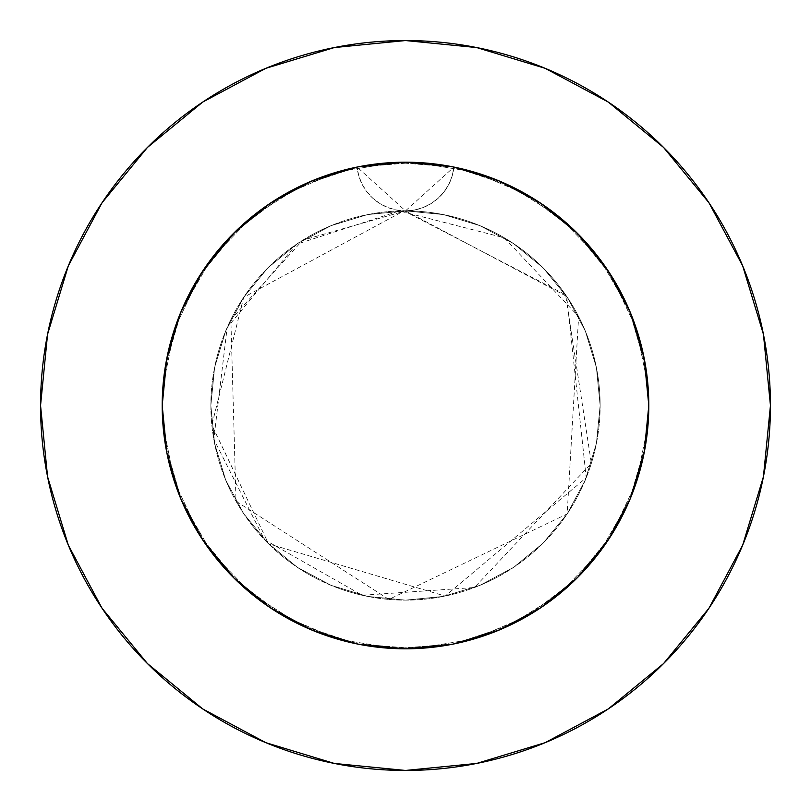 <?xml version="1.0" encoding="UTF-8"?>
<svg xmlns="http://www.w3.org/2000/svg" width="811" height="811" viewBox="0 0 811 811"><rect width="100%" height="100%" fill="white"/><g stroke="black" fill="none" stroke-linecap="round" stroke-linejoin="round"><path stroke-width="0.61" stroke-dasharray="4.05 3.04" d="M453.106 166.904L476.888 172.905L489.641 177.214L514.367 187.919L537.713 201.26L559.489 217.125L569.667 225.934L579.338 235.281L597.089 255.536L612.477 277.615L625.342 301.266L635.51 326.194L642.859 352.075L647.31 378.646L648.8 405.5L647.634 381.697L646.174 369.887L644.157 358.178L638.379 335.065L630.38 312.64L622.97 296.41L614.373 280.738L593.885 251.532L580.017 235.971L564.861 221.656L548.571 208.711L531.195 197.185L512.917 187.199L493.869 178.815L474.131 172.084L453.917 167.066A243.3 243.3 0 0 1 648.8 405.5A243.3 243.3 0 0 0 405.5 162.2A243.3 243.3 0 0 0 162.2 405.5L163.366 381.697L164.826 369.887L166.843 358.178L172.621 335.065L180.62 312.64L188.03 296.41L196.627 280.738L217.115 251.532L230.983 235.971L246.138 221.656L262.429 208.711L279.805 197.185L298.083 187.199L317.131 178.815L336.869 172.084L357.083 167.066A243.3 243.3 0 0 1 453.917 167.066L429.343 163.376L452.984 166.884L476.128 172.682L498.613 180.721L520.216 190.94L530.587 196.82L540.673 203.206L559.864 217.439L577.544 233.467L593.581 251.157L607.804 270.347L620.07 290.804L630.289 312.417L634.587 323.559L638.328 334.872L644.127 358.046L647.634 381.667L648.8 405.5A243.3 243.3 0 0 0 405.5 162.2A243.3 243.3 0 0 0 162.2 405.5L163.376 381.626L166.873 358.036L172.682 334.862L180.731 312.377L190.93 290.804L203.216 270.306L217.429 251.157L233.477 233.446L251.167 217.419L270.337 203.206L290.835 190.92L312.387 180.721L334.892 172.672L358.046 166.873L381.657 163.376L405.52 162.2L429.343 163.376L405.48 162.2L381.657 163.376L358.016 166.884L334.872 172.682L312.387 180.721L290.784 190.94L270.327 203.206L251.136 217.439L242.094 225.245L233.456 233.467L217.419 251.157L203.196 270.347L190.93 290.804L180.711 312.417L172.672 334.872L166.873 358.046L163.366 381.667L162.2 405.5A243.3 243.3 0 0 1 357.083 167.066L381.657 163.376L358.016 166.884L334.872 172.682L312.387 180.721L290.784 190.94L280.413 196.82L270.327 203.206L251.136 217.439L233.456 233.467L217.419 251.157L203.196 270.347L190.93 290.804L180.711 312.417L176.413 323.559L172.672 334.872L166.873 358.046L163.366 381.667L162.2 405.5L163.376 381.626L166.873 358.036L172.682 334.862L180.731 312.377L190.93 290.804L203.216 270.306L210.09 260.554L217.429 251.157L233.477 233.446L251.167 217.419L270.337 203.206L290.835 190.92L312.387 180.721L334.892 172.672L358.046 166.873L405.5 162.2L381.657 163.376L405.52 162.2L417.442 162.494L429.343 163.376L405.48 162.2L452.964 166.873L429.343 163.376L452.984 166.884L476.128 172.682L452.954 166.873L498.603 180.721L476.108 172.672L452.954 166.873L405.5 162.2L358.036 166.873L312.397 180.721L358.036 166.873L373.547 164.309L400.614 162.251M314.577 179.829L357.083 167.066L358.776 175.805L362.071 184.138L366.805 191.7L372.857 198.289L380.004 203.642L388.013 207.606L396.62 210.039L405.5 210.86A194.64 194.64 0 0 0 210.86 405.5A194.64 194.64 0 0 1 405.5 210.86A194.64 194.64 0 0 1 600.14 405.5A194.64 194.64 0 0 0 405.5 210.86L367.525 214.601L331.01 225.681L297.363 243.665L267.873 267.873L243.665 297.363L225.681 331.01L214.601 367.525L210.86 405.5L214.601 443.475L225.681 479.99L243.665 513.637L267.873 543.127L297.363 567.335L331.01 585.319L367.525 596.399L405.5 600.14L443.475 596.399L479.99 585.319L513.637 567.335L543.127 543.127L567.335 513.637L585.319 479.99L596.399 443.475L600.14 405.5L596.399 367.525L585.319 331.01L567.335 297.363L543.127 267.873L513.637 243.665L479.99 225.681L443.475 214.601L405.5 210.86L414.421 210.039L422.987 207.606L431.016 203.632L438.133 198.289L444.195 191.7L448.929 184.148L452.214 175.835L453.917 167.066L496.423 179.829M708.875 608.351L742.673 545.164L763.435 476.696L770.45 405.5A364.95 364.95 0 0 0 405.5 40.55A364.95 364.95 0 0 0 40.55 405.5A364.95 364.95 0 0 0 405.5 770.45A364.95 364.95 0 0 0 770.45 405.5L763.435 334.304L742.673 265.836L708.946 202.74M357.894 166.904L334.112 172.905L321.359 177.214L296.633 187.919L273.287 201.26L251.511 217.125L241.333 225.934L231.662 235.281L213.911 255.536L198.523 277.615L185.658 301.266L175.49 326.194L168.141 352.075L163.69 378.646L162.575 392.037L162.2 405.5L163.376 429.374L166.873 452.964L172.682 476.138L180.731 498.623L190.93 520.196L203.216 540.694L217.429 559.843L233.477 577.554L251.167 593.581L270.337 607.794L290.835 620.08L312.387 630.279L334.892 638.328L358.046 644.127L381.657 647.624L405.52 648.8L417.442 648.506L429.343 647.624L452.984 644.116L476.128 638.318L498.613 630.279L520.216 620.06L530.587 614.18L540.673 607.794L559.864 593.561L577.544 577.533L593.581 559.843L607.804 540.653L614.191 530.576L620.07 520.196L630.289 498.583L638.328 476.128L644.127 452.954L647.634 429.333L648.8 405.5L647.624 381.626L646.164 369.786L644.127 358.036L638.318 334.862L630.269 312.377L620.07 290.804L607.784 270.306L593.571 251.157L577.523 233.446L559.833 217.419L540.663 203.206L520.165 190.92L498.613 180.721L476.108 172.672L498.613 180.721L520.216 190.94L530.587 196.82L540.673 203.206L520.165 190.92L498.613 180.721L540.673 203.206L559.864 217.439L577.544 233.467L559.833 217.419L540.663 203.206L550.466 210.1L572.029 228.124M452.214 166.731L427.285 163.173L406.686 162.2M410.63 162.251L437.453 164.309L453.917 167.066L452.214 175.835L448.929 184.148L444.185 191.71L438.143 198.289L430.996 203.642L422.987 207.606L414.391 210.039L405.5 210.86L443.475 214.601L479.99 225.681L513.637 243.665L543.127 267.873L567.335 297.363L585.319 331.01L596.399 367.525L600.14 405.5L596.399 443.475L585.319 479.99L567.335 513.637L543.127 543.127L513.637 567.335L479.99 585.319L443.475 596.399L405.5 600.14L367.525 596.399L331.01 585.319L297.363 567.335L267.873 543.127L243.665 513.637L225.681 479.99L214.601 443.475L210.86 405.5L214.601 367.525L225.681 331.01L243.665 297.363L267.873 267.873L297.363 243.665L331.01 225.681L367.525 214.601L405.5 210.86L396.609 210.039L388.013 207.606L380.004 203.642L372.857 198.289L366.815 191.71L362.071 184.148L358.786 175.835L357.083 167.066L358.036 166.873M358.786 166.731L383.715 163.173L404.314 162.2M593.571 251.157L577.523 233.446L593.581 251.157L607.804 270.347L620.07 290.804L607.784 270.306L593.571 251.157M630.269 312.377L620.07 290.804L630.289 312.417L634.587 323.559L638.328 334.872L644.127 358.046L638.318 334.862L630.269 312.377M646.164 369.786L644.127 358.036L647.634 381.667L648.8 405.5L647.624 381.626L646.164 369.786M644.654 360.794L648.8 405.5A243.3 243.3 0 0 1 405.5 648.8A243.3 243.3 0 0 1 162.2 405.5L163.376 429.374L166.873 452.964L172.682 476.138L180.731 498.623L190.93 520.196L203.216 540.694L217.429 559.843L233.477 577.554L251.167 593.581L270.337 607.794L290.835 620.08L312.387 630.279L334.892 638.328L358.046 644.127L381.657 647.624L405.52 648.8L429.343 647.624L452.984 644.116L476.128 638.318L498.613 630.279L520.216 620.06L540.673 607.794L559.864 593.561L577.544 577.533L593.581 559.843L607.804 540.653L620.07 520.196L630.289 498.583L638.328 476.128L644.127 452.954L647.634 429.333L648.8 405.5L647.624 429.374L644.127 452.964L638.318 476.138L630.269 498.623L620.07 520.196L607.784 540.694L593.571 559.843L577.523 577.554L559.833 593.581L540.663 607.794L520.165 620.08L498.613 630.279L476.108 638.328L452.954 644.127L429.343 647.624L405.48 648.8L381.657 647.624L358.016 644.116L334.872 638.318L312.387 630.279L290.784 620.06L270.327 607.794L251.136 593.561L233.456 577.533L217.419 559.843L203.196 540.653L190.93 520.196L180.711 498.583L172.672 476.128L166.873 452.954L163.366 429.333L162.2 405.5L163.376 429.374L166.873 452.964L172.682 476.138L180.731 498.623L190.93 520.196L203.216 540.694L217.429 559.843L233.477 577.554L251.167 593.581L270.337 607.794L290.835 620.08L312.387 630.279L334.892 638.328L358.046 644.127L381.657 647.624L405.52 648.8L429.343 647.624L452.984 644.116L476.128 638.318L498.613 630.279L520.216 620.06L540.673 607.794L559.864 593.561L577.544 577.533L593.581 559.843L607.804 540.653L620.07 520.196L630.289 498.583L638.328 476.128L644.127 452.954L647.634 429.333L648.8 405.5L647.624 429.374L644.127 452.964L638.318 476.138L630.269 498.623L620.07 520.196L607.784 540.694L593.571 559.843L577.523 577.554L559.833 593.581L540.663 607.794L520.165 620.08L498.613 630.279L476.108 638.328L452.954 644.127L429.343 647.624L405.48 648.8L381.657 647.624L358.016 644.116L334.872 638.318L312.387 630.279L290.784 620.06L270.327 607.794L251.136 593.561L233.456 577.533L217.419 559.843L203.196 540.653L190.93 520.196L180.711 498.583L172.672 476.128L166.873 452.954L163.366 429.333L162.2 405.5A243.3 243.3 0 0 0 405.5 648.8A243.3 243.3 0 0 0 648.8 405.5L647.624 429.374L644.127 452.964L638.318 476.138L630.269 498.623L620.07 520.196L607.784 540.694L593.571 559.843L577.523 577.554L559.833 593.581L540.663 607.794L520.165 620.08L498.613 630.279L476.108 638.328L452.954 644.127L429.343 647.624L405.48 648.8L381.657 647.624L358.016 644.116L334.872 638.318L312.387 630.279L290.784 620.06L270.327 607.794L251.136 593.561L233.456 577.533L217.419 559.843L203.196 540.653L190.93 520.196L180.711 498.583L172.672 476.128L166.873 452.954L163.366 429.333L162.494 417.442L162.2 405.5L166.346 360.794M509.095 185.354L536.406 200.418M572.019 228.104L584.711 240.938L593.885 251.532L607.794 270.327L630.279 312.397L644.127 358.036L648.8 405.5L644.127 452.964L630.279 498.603L607.794 540.673L577.544 577.544L540.673 607.794L498.603 630.279L452.964 644.127L405.5 648.8L358.036 644.127L312.397 630.279L270.327 607.794L233.456 577.544L203.206 540.673L180.721 498.603L166.873 452.964L162.2 405.5L166.873 358.036L180.721 312.397L203.206 270.327L217.115 251.532L226.289 240.938L238.981 228.104M612.183 277.129L625.504 301.601M632.337 317.517L641.531 346.449M169.469 346.449L178.663 317.517M185.496 301.601L198.817 277.129M238.961 228.124L260.534 210.1L270.327 203.206L312.397 180.721L270.327 203.206M274.594 200.418L301.905 185.354M203.247 270.266L180.721 312.397L166.873 358.036L162.2 405.5L166.873 452.964L162.2 405.5A243.3 243.3 0 0 0 405.5 648.8A243.3 243.3 0 0 0 648.8 405.5L644.127 452.964L648.8 405.5L644.127 358.036L630.279 312.397L607.794 270.327M607.753 540.734L630.279 498.603L607.794 540.673L577.544 577.544L540.673 607.794L498.603 630.279L452.964 644.127L405.5 648.8L358.036 644.127L312.397 630.279L270.327 607.794L233.456 577.544L203.206 540.673L180.721 498.603L203.206 540.673M608.351 102.125L545.164 68.327L476.696 47.565L405.5 40.55L334.304 47.565L265.836 68.327L202.74 102.054M102.125 202.649L68.327 265.836L47.565 334.304L40.55 405.5L47.565 476.696L68.327 545.164L102.054 608.26M202.649 708.875L265.836 742.673L334.304 763.435L405.5 770.45L476.696 763.435L545.164 742.673L608.26 708.946M166.873 452.964L180.721 498.603M270.266 607.753L312.397 630.279L358.036 644.127L405.5 648.8L452.964 644.127L498.603 630.279L540.673 607.794M630.279 498.603L644.127 452.964M540.734 203.247L498.603 180.721L452.964 166.873M210.86 405.5A194.64 194.64 0 0 0 405.5 600.14A194.64 194.64 0 0 0 600.14 405.5A194.64 194.64 0 0 1 405.5 600.14A194.64 194.64 0 0 1 210.86 405.5M357.083 167.066L301.428 185.577L251.826 216.882L211.154 259.135L181.765 309.903L165.393 366.217L162.2 405.5L162.97 424.822L174.639 482.302L199.729 535.321L236.771 580.788L283.627 616.076L337.569 639.119L395.444 648.597L453.917 643.934L509.572 625.423L559.174 594.118L599.846 551.865L629.235 501.097L645.607 444.783L648.8 405.5L648.03 386.178L636.361 328.698L611.271 275.679L574.229 230.212L527.373 194.924L473.431 171.881L415.556 162.403L357.083 167.066L301.428 185.577L251.826 216.882L211.154 259.135L181.765 309.903L165.393 366.217L162.2 405.5L162.97 424.822L174.639 482.302L199.729 535.321L236.771 580.788L283.627 616.076L337.569 639.119L395.444 648.597L453.917 643.934L509.572 625.423L559.174 594.118L599.846 551.865L629.235 501.097L645.607 444.783L648.8 405.5L648.03 386.178L636.361 328.698L611.271 275.679L574.229 230.212L527.373 194.924L473.431 171.881L415.556 162.403L357.083 167.066L301.428 185.577L251.826 216.882L211.154 259.135L181.765 309.903L165.393 366.217L162.2 405.5L162.97 424.822L174.639 482.302L199.729 535.321L236.771 580.788L283.627 616.076L337.569 639.119L395.444 648.597L453.917 643.934L509.572 625.423L559.174 594.118L599.846 551.865L629.235 501.097L645.607 444.783L648.8 405.5L648.03 386.178L636.361 328.698L611.271 275.679L574.229 230.212L527.373 194.924L473.431 171.881L415.556 162.403L357.083 167.066L405.5 210.86L453.917 167.066L509.572 185.577L559.174 216.882L599.846 259.135L629.235 309.903L645.607 366.217L648.8 405.5L648.03 424.822L636.361 482.302L611.271 535.321L574.229 580.788L527.373 616.076L473.431 639.119L415.556 648.597L357.083 643.934L301.428 625.423L251.826 594.118L211.154 551.865L181.765 501.097L165.393 444.783L162.2 405.5L162.97 386.178L174.639 328.698L199.729 275.679L236.771 230.212L283.627 194.924L337.569 171.881L395.444 162.403L453.917 167.066L509.572 185.577L559.174 216.882L599.846 259.135L629.235 309.903L645.607 366.217L648.8 405.5L648.03 424.822L636.361 482.302L611.271 535.321L574.229 580.788L527.373 616.076L473.431 639.119L415.556 648.597L357.083 643.934L301.428 625.423L251.826 594.118L211.154 551.865L181.765 501.097L165.393 444.783L162.2 405.5L162.97 386.178L174.639 328.698L199.729 275.679L236.771 230.212L283.627 194.924L337.569 171.881L395.444 162.403L453.917 167.066L509.572 185.577L559.174 216.882L599.846 259.135L629.235 309.903L645.607 366.217L648.8 405.5L648.03 424.822L636.361 482.302L611.271 535.321L574.229 580.788L527.373 616.076L473.431 639.119L415.556 648.597L357.083 643.934L301.428 625.423L251.826 594.118L211.154 551.865L181.765 501.097L165.393 444.783L162.2 405.5L162.97 386.178L174.639 328.698L199.729 275.679L236.771 230.212L283.627 194.924L337.569 171.881L395.444 162.403L453.917 167.066A48.66 48.66 0 0 1 357.083 167.066M405.5 210.86L566.666 296.36L586.231 477.75L445.178 596.055L268.593 543.857L211.843 425.065L243.695 297.313L403.959 210.86L565.561 294.758L591.351 463.345L474.455 587.519L362.203 595.264L264.477 539.66L213.81 439.268L227.161 327.532L296.431 244.304L399.407 210.941L504.27 237.795L578.628 316.554L567.153 513.931L388.885 599.43L236.011 501.218L230.861 319.564L302.655 240.249L405.5 210.86"/><path stroke-width="1.22" d="M607.794 270.327L577.544 233.456L540.673 203.206L498.603 180.721L452.964 166.873L405.5 162.2L358.036 166.873L312.397 180.721L270.327 203.206L233.456 233.456L203.206 270.327L180.721 312.397L166.873 358.036L162.2 405.5A243.3 243.3 0 0 1 405.5 162.2A243.3 243.3 0 0 1 648.8 405.5L644.127 358.036L630.279 312.397L607.794 270.327L577.544 233.456L540.734 203.247M40.55 405.5A364.95 364.95 0 0 1 405.5 40.55A364.95 364.95 0 0 1 770.45 405.5A364.95 364.95 0 0 1 405.5 770.45A364.95 364.95 0 0 1 40.55 405.5L47.565 476.696L68.327 545.164L102.054 608.26L147.44 663.56L202.74 708.946L265.836 742.673L334.304 763.435L405.5 770.45L476.696 763.435L545.164 742.673L608.26 708.946L663.56 663.56L708.946 608.26L742.673 545.164L763.435 476.696L770.45 405.5L763.435 334.304L742.673 265.836L708.946 202.74L663.56 147.44L608.26 102.054L545.164 68.327L476.696 47.565L405.5 40.55L334.304 47.565L265.836 68.327L202.74 102.054L147.44 147.44L102.054 202.74L68.327 265.836L47.565 334.304L40.55 405.5M358.786 166.731L357.894 166.904M406.686 162.2L400.614 162.251M358.036 166.873L405.5 162.2L452.214 166.731M404.314 162.2L410.63 162.251M180.721 498.603L166.873 452.964L180.721 498.603L203.216 540.694L233.456 577.544L270.327 607.794L312.397 630.279L358.036 644.127L405.5 648.8L452.964 644.127L498.603 630.279L540.673 607.794L577.544 577.544L607.753 540.734M496.423 179.829L509.095 185.354M536.406 200.418L550.466 210.1L572.019 228.104M572.029 228.124L584.711 240.938L602.056 262.105L612.183 277.129M625.504 301.601L632.337 317.517M641.531 346.449L644.654 360.794M644.127 452.964L630.279 498.603L644.127 452.964L648.8 405.5A243.3 243.3 0 0 1 405.5 648.8A243.3 243.3 0 0 1 162.2 405.5L166.873 452.964M166.346 360.794L169.469 346.449M178.663 317.517L185.496 301.601M198.817 277.129L208.944 262.115L226.289 240.938L238.961 228.124M238.981 228.104L260.534 210.1L274.594 200.418M301.905 185.354L314.577 179.829M708.946 202.74L663.56 147.44L608.351 102.125M202.74 102.054L147.44 147.44L102.125 202.649M102.054 608.26L147.44 663.56L202.649 708.875M608.26 708.946L663.56 663.56L708.875 608.351M203.206 540.673L233.456 577.544L270.266 607.753M270.327 203.206L233.456 233.456L203.247 270.266M540.673 607.794L577.544 577.544L607.794 540.673L630.279 498.603"/></g></svg>
